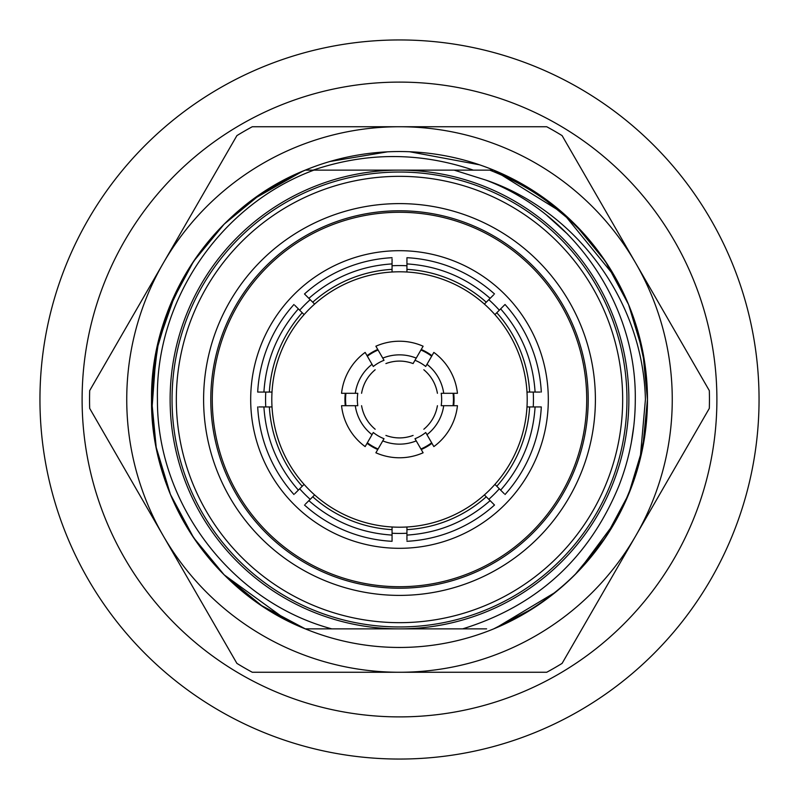 <?xml version="1.0" encoding="UTF-8"?>
<svg xmlns="http://www.w3.org/2000/svg" width="799" height="799" viewBox="0 0 799 799"><rect width="100%" height="100%" fill="white"/><g stroke="black" fill="none" stroke-linecap="round" stroke-linejoin="round"><path stroke-width="1.2" d="M172.045 399.5A227.455 227.455 0 0 1 399.5 172.045A227.455 227.455 0 0 1 626.955 399.5A227.455 227.455 0 0 1 399.5 626.955A227.455 227.455 0 0 1 172.045 399.5M398.351 170.137L313.877 170.137C220.664 204.564 155.266 300.094 157.433 399.5C156.774 503.24 231.191 601.917 331.795 628.863L462.651 628.863C537.118 605.832 589.213 558.131 618.935 485.782C629.812 457.897 635.265 429.133 635.285 399.5C636.503 304.928 574.461 213.583 485.782 180.065L454.152 170.137L468.893 170.137L400.649 170.137A229.373 229.373 0 0 1 628.873 399.5A229.373 229.373 0 0 1 400.649 628.863L398.351 628.863A229.373 229.373 0 0 1 170.127 399.5A229.373 229.373 0 0 1 398.351 170.137L493.722 170.137L500.953 173.243M759.05 399.5A359.55 359.55 0 0 1 399.5 759.05A359.55 359.55 0 0 1 39.95 399.5A359.55 359.55 0 0 1 399.5 39.95A359.55 359.55 0 0 1 759.05 399.5M716.893 399.5A317.393 317.393 0 0 1 399.5 716.893A317.393 317.393 0 0 1 82.107 399.5A317.393 317.393 0 0 1 399.5 82.107A317.393 317.393 0 0 1 716.893 399.5M635.714 263.121A272.759 272.759 0 0 1 399.5 672.259A272.759 272.759 0 0 1 163.286 263.121A272.759 272.759 0 0 1 635.714 263.121L562.106 135.62A309.952 309.952 0 0 0 546.716 126.741L252.284 126.741A309.952 309.952 0 0 0 236.894 135.62L89.678 390.621A309.952 309.952 0 0 0 89.678 408.379L236.894 663.38A309.952 309.952 0 0 0 252.284 672.259L546.716 672.259A309.952 309.952 0 0 0 562.106 663.38L709.322 408.379A309.952 309.952 0 0 0 709.322 390.621L635.714 263.121M622.671 399.5A223.171 223.171 0 0 1 399.5 622.671A223.171 223.171 0 0 1 176.329 399.5A223.171 223.171 0 0 1 399.5 176.329A223.171 223.171 0 0 1 622.671 399.5M203.605 399.5A195.895 195.895 0 0 1 399.5 203.605A195.895 195.895 0 0 1 595.395 399.5A195.895 195.895 0 0 1 399.5 595.395A195.895 195.895 0 0 1 203.605 399.5M548.314 399.5A148.814 148.814 0 0 1 399.5 548.314A148.814 148.814 0 0 1 250.686 399.5A148.814 148.814 0 0 1 399.5 250.686A148.814 148.814 0 0 1 548.314 399.5M533.233 392.059A133.942 133.942 0 0 1 533.233 406.941M499.325 488.798A133.942 133.942 0 0 1 488.798 499.325M406.941 533.233A133.942 133.942 0 0 1 392.059 533.233M310.202 499.325A133.942 133.942 0 0 1 299.675 488.798M265.767 406.941A133.942 133.942 0 0 1 265.767 392.059M258.946 406.941L272.01 406.941A127.7 127.7 0 0 1 272.01 392.059L269.363 392.059A130.357 130.357 0 0 1 302.212 312.739L304.089 314.616A127.7 127.7 0 0 1 314.616 304.089L312.739 302.212A130.357 130.357 0 0 1 392.059 269.363L392.059 272.01A127.7 127.7 0 0 1 406.941 272.01L406.941 269.363A130.357 130.357 0 0 1 486.261 302.212L484.384 304.089A127.7 127.7 0 0 1 494.911 314.616L496.788 312.739A130.357 130.357 0 0 1 529.637 392.059L526.99 392.059A127.7 127.7 0 0 1 526.99 406.941L529.637 406.941A130.357 130.357 0 0 1 496.788 486.261L494.911 484.384A127.7 127.7 0 0 1 484.384 494.911L486.261 496.788A130.357 130.357 0 0 1 406.941 529.637L406.941 526.99A127.7 127.7 0 0 1 392.059 526.99L392.059 529.637A130.357 130.357 0 0 1 312.739 496.788L314.616 494.911A127.7 127.7 0 0 1 304.089 484.384L294.851 493.632M257.697 406.941A141.992 141.992 0 0 0 293.972 494.511M526.99 392.059A127.7 127.7 0 0 0 494.911 314.616A127.7 127.7 0 0 1 526.99 392.059A127.7 127.7 0 0 0 494.911 314.616M484.384 304.089A127.7 127.7 0 0 0 406.941 272.01A127.7 127.7 0 0 1 484.384 304.089A127.7 127.7 0 0 0 406.941 272.01M392.059 272.01A127.7 127.7 0 0 0 314.616 304.089A127.7 127.7 0 0 1 392.059 272.01A127.7 127.7 0 0 0 314.616 304.089M304.089 314.616A127.7 127.7 0 0 0 272.01 392.059A127.7 127.7 0 0 1 304.089 314.616A127.7 127.7 0 0 0 272.01 392.059M453.702 393.298A54.552 54.552 0 0 1 453.702 405.702M431.969 443.335A54.552 54.552 0 0 1 421.233 449.537M377.767 449.537A54.552 54.552 0 0 1 367.031 443.335M345.298 405.702A54.552 54.552 0 0 1 345.298 393.298M453.073 393.298A53.933 53.933 0 0 1 453.073 405.702M431.66 442.796A53.933 53.933 0 0 1 420.923 448.998M378.077 448.998A53.933 53.933 0 0 1 367.34 442.796M345.927 405.702A53.933 53.933 0 0 1 345.927 393.298M357.343 399.5A42.157 42.157 0 0 1 357.802 393.298L355.285 393.298A44.644 44.644 0 0 1 372.024 364.314L373.283 366.491A42.157 42.157 0 0 1 384.019 360.289L382.761 358.112A44.644 44.644 0 0 1 416.239 358.112L414.981 360.289A42.157 42.157 0 0 1 425.717 366.491L426.976 364.314A44.644 44.644 0 0 1 443.715 393.298L441.198 393.298A42.157 42.157 0 0 1 441.198 405.702L443.715 405.702A44.644 44.644 0 0 1 426.976 434.686L425.717 432.509A42.157 42.157 0 0 1 414.981 438.711L416.239 440.888A44.644 44.644 0 0 1 382.761 440.888L384.019 438.711A42.157 42.157 0 0 1 373.283 432.509L365.153 446.591A58.277 58.277 0 0 1 341.553 405.702L357.802 405.702A42.157 42.157 0 0 1 357.343 399.5M305.368 504.149L312.739 496.788M304.489 505.028A141.992 141.992 0 0 0 392.059 541.303L392.059 540.054M392.059 529.637L392.059 541.303M294.851 305.368L302.212 312.739M293.972 304.489A141.992 141.992 0 0 0 257.697 392.059L258.946 392.059M269.363 392.059L257.697 392.059M392.059 258.946L392.059 269.363M392.059 257.697A141.992 141.992 0 0 0 304.489 293.972L305.368 294.851M312.739 302.212L304.489 293.972M493.632 294.851L486.261 302.212M494.511 293.972A141.992 141.992 0 0 0 406.941 257.697L406.941 258.946M406.941 269.363L406.941 257.697M540.054 392.059L529.637 392.059M541.303 392.059A141.992 141.992 0 0 0 505.028 304.489L504.149 305.368M496.788 312.739L505.028 304.489M504.149 493.632L496.788 486.261M505.028 494.511A141.992 141.992 0 0 0 541.303 406.941L540.054 406.941M529.637 406.941L541.303 406.941M406.941 540.054L406.941 529.637M406.941 541.303A141.992 141.992 0 0 0 494.511 505.028L493.632 504.149M486.261 496.788L494.511 505.028M506.496 623.19L493.722 628.863A247.96 247.96 0 0 1 305.288 628.863L287.41 620.683A247.96 247.96 0 0 0 305.278 628.863C213.962 592.748 150.292 497.777 151.54 399.5C150.262 301.283 213.972 206.242 305.278 170.137L313.148 170.137M313.148 628.863L305.278 628.863C213.962 592.748 150.292 497.777 151.54 399.5C150.262 301.283 213.972 206.242 305.278 170.137L344.848 170.137M324.843 628.863L305.278 628.863C213.962 592.748 150.292 497.777 151.54 399.5C150.262 301.283 213.972 206.242 305.278 170.137A247.96 247.96 0 0 1 493.722 170.137L563.285 213.323L614.99 276.824L563.285 213.323L493.722 170.137L563.285 213.323L614.99 276.824M454.152 170.137L485.782 180.065C577.707 211.326 643.095 302.232 645.422 399.5L640.119 459.415C618.206 539.125 569.407 595.605 493.722 628.863A247.96 247.96 0 0 0 493.722 170.137L537.357 193.388L574.841 224.159L605.412 261.343L628.583 304.609L642.786 351.59L647.46 399.5L642.786 447.41L628.583 494.391L605.412 537.657L574.841 574.841L570.306 579.245M489.757 170.137C541.502 190.392 582.261 224.249 612.004 271.73A247.96 247.96 0 0 1 647.46 399.5L647.44 402.466M527.33 611.974L501.712 625.417M151.54 399.051L153.887 365.433M176.409 291.255L179.745 284.644M253.333 199.201L302.561 171.276M329.947 161.498L387.595 151.82M554.067 205.603L558.681 209.378M603.555 258.616L611.934 271.6M635.854 324.504L637.582 330.197M647.44 396.534L647.46 399.5A247.96 247.96 0 0 1 640.119 459.415M640.069 459.585L634.616 478.281M605.852 536.988L603.804 540.024M558.97 589.372L554.106 593.357M337.328 628.863L305.278 628.863L261.643 605.612L224.159 574.841L193.588 537.657L170.417 494.391L156.214 447.41L151.54 398.871A247.96 247.96 0 0 0 154.806 439.65M157.842 455.07A247.96 247.96 0 0 0 158.602 458.256M162.177 471.37A247.96 247.96 0 0 0 198.432 544.608M203.276 551.1A247.96 247.96 0 0 0 208.339 557.432M151.54 398.871L157.793 344.159L175.97 292.184M193.248 261.852L198.981 253.633M239.83 209.787L245.013 205.543M290.796 176.639L305.278 170.137M486.621 628.863L473.917 628.863M485.852 628.863L462.651 628.863M327.34 628.863L340.923 628.863M473.338 170.137C419.944 152.02 366.521 152.02 313.088 170.137M327.4 170.137L332.374 170.137M482.986 170.137L493.722 170.137L537.357 193.388L574.841 224.159L605.412 261.343L628.583 304.609L642.786 351.59L647.46 399.5L642.786 447.41L628.583 494.391L605.412 537.657L574.841 574.841L605.412 537.657L628.583 494.391L642.786 447.41L647.46 399.5L642.786 351.59L628.583 304.609L605.412 261.343L574.841 224.159L537.357 193.388L493.722 170.137L537.357 193.388L574.841 224.159L605.412 261.343L628.583 304.609L642.786 351.59L647.46 399.5L642.786 447.41L628.583 494.391L605.412 537.657L574.841 574.841L605.412 537.657L628.583 494.391L642.786 447.41L647.46 399.5L642.786 351.59L628.583 304.609L605.412 261.343L574.841 224.159L537.357 193.388L493.722 170.137L537.357 193.388L574.841 224.159L605.412 261.343L628.583 304.609L642.786 351.59L647.46 399.5L642.786 447.41L628.583 494.391L605.412 537.657L574.841 574.841L605.412 537.657L628.583 494.391L642.786 447.41L647.46 399.5L642.786 351.59L628.583 304.609L605.412 261.343L574.841 224.159L537.357 193.388L493.722 170.137L537.357 193.388L574.841 224.159L605.412 261.343L628.583 304.609L642.786 351.59L647.46 399.5L642.786 447.41L628.583 494.391L605.412 537.657L574.841 574.841M152.11 382.631L157.902 343.69M167.75 311.31L184.559 275.865M203.475 247.64L206.631 243.665M228.025 220.394L229.792 218.716M256.06 197.233L296.998 173.713M151.86 386.826L158.881 339.615M166.292 315.245L179.475 285.173M200.939 250.986L204.264 246.631M231.071 217.518L232.869 215.87M252.764 199.62L298.307 173.123M524.454 613.672L501.023 625.727L525.832 612.863M151.94 385.408L158.542 340.983M166.771 313.927L185.957 273.458M201.787 249.857L205.063 245.623M230.032 218.487L231.83 216.819M253.882 198.801L298.027 173.253M152.02 384.019L158.212 342.342M167.261 312.619L185.258 274.656M202.626 248.749L205.842 244.634M229.013 219.445L230.811 217.767M254.971 198.012L297.488 173.493M526.641 612.384L501.183 625.657M409.647 151.75L479.51 164.804M305.278 628.863L261.643 605.612L224.159 574.841L261.643 605.612L305.278 628.863L261.643 605.612L224.159 574.841L261.643 605.612L305.278 628.863L261.643 605.612L224.159 574.841L261.643 605.612L305.278 628.863L261.643 605.612L224.159 574.841L261.643 605.612L305.278 628.863L297.937 625.707M288.469 621.213L261.952 605.812M636.823 327.63L645.282 366.711M645.282 432.289L638.101 466.996M615.09 521.997L579.045 570.526M558.561 589.722L545.887 599.64M533.362 608.229L493.722 628.863M484.384 494.911A127.7 127.7 0 0 1 406.941 526.99A127.7 127.7 0 0 0 484.384 494.911M526.99 406.941A127.7 127.7 0 0 1 494.911 484.384A127.7 127.7 0 0 0 526.99 406.941M392.059 526.99A127.7 127.7 0 0 1 314.616 494.911A127.7 127.7 0 0 0 392.059 526.99M385.907 363.565C394.966 360.259 404.034 360.259 413.093 363.565L414.981 360.289M416.239 440.888L423.11 452.783A58.277 58.277 0 0 1 375.89 452.783L382.761 440.888M443.715 405.702L457.447 405.702A58.277 58.277 0 0 1 433.847 446.591L426.976 434.686M426.976 364.314L433.847 352.409A58.277 58.277 0 0 1 457.447 393.298L443.715 393.298M382.761 358.112L375.89 346.217A58.277 58.277 0 0 1 423.11 346.217L416.239 358.112M355.285 393.298L341.553 393.298A58.277 58.277 0 0 1 365.153 352.409L372.024 364.314M151.81 411.145L156.234 351.46M168.08 310.441L179.106 285.872M556.593 207.65L569.987 219.445M570.306 219.755L574.831 224.159M636.843 327.7L637.332 329.338M647.46 397.822L647.46 401.178M639.989 459.894L636.843 471.3M569.987 579.555L555.475 592.259M505.278 623.759L496.119 627.864M305.238 170.147A247.96 247.96 0 0 0 287.41 620.683L224.159 574.841L193.588 537.657L170.417 494.391L156.214 447.41L151.54 399.5L156.214 351.59L170.417 304.609L193.588 261.343L224.159 224.159L260.674 194.047L303.091 171.046L260.674 194.047L224.169 224.159L260.674 194.047L303.091 171.046L260.674 194.047L224.159 224.159L260.674 194.047L303.091 171.046L260.674 194.047L224.169 224.159L260.674 194.047L303.091 171.046L260.674 194.047L224.159 224.159L260.674 194.047L303.091 171.046M299.675 310.202A133.942 133.942 0 0 1 310.202 299.675M392.059 265.767A133.942 133.942 0 0 1 406.941 265.767M488.798 299.675A133.942 133.942 0 0 1 499.325 310.202M302.212 486.261A130.357 130.357 0 0 1 269.363 406.941M304.089 484.384A127.7 127.7 0 0 1 272.01 406.941A127.7 127.7 0 0 0 304.089 484.384M367.031 355.665A54.552 54.552 0 0 1 377.767 349.463M421.233 349.463A54.552 54.552 0 0 1 431.969 355.665M367.34 356.204A53.933 53.933 0 0 1 378.077 350.002M420.923 350.002A53.933 53.933 0 0 1 431.66 356.204M372.024 434.686A44.644 44.644 0 0 1 355.285 405.702M547.155 215.67L567.42 233.967M633.767 426.217L631.37 442.286M647.17 387.415L647.46 399.5L644.733 436.164M555.695 592.089L495.859 627.974L555.695 592.089M212.284 399.5A187.216 187.216 0 0 1 399.5 212.284A187.216 187.216 0 0 1 586.716 399.5A187.216 187.216 0 0 1 399.5 586.716A187.216 187.216 0 0 1 212.284 399.5M588.214 399.5A188.714 188.714 0 0 0 399.5 210.786A188.714 188.714 0 0 0 210.786 399.5A188.714 188.714 0 0 0 399.5 588.214A188.714 188.714 0 0 0 588.214 399.5M298.357 490.117C277.453 466.296 265.967 438.571 263.91 406.941M392.059 535.09C360.429 533.033 332.704 521.547 308.883 500.643M263.91 392.059C265.967 360.429 277.453 332.704 298.357 308.883M308.883 298.357C332.704 277.453 360.429 265.967 392.059 263.91M406.941 263.91C438.571 265.967 466.296 277.453 490.117 298.357M500.643 308.883C521.547 332.704 533.033 360.429 535.09 392.059M535.09 406.941C533.033 438.571 521.547 466.296 500.643 490.117M490.117 500.643C466.296 521.547 438.571 533.033 406.941 535.09M398.351 628.863A229.373 229.373 0 0 1 170.127 399.5M628.873 399.5A229.373 229.373 0 0 1 400.649 628.863M385.907 435.435C394.966 438.741 404.034 438.741 413.093 435.435M423.83 429.243C431.22 423.041 435.745 415.2 437.423 405.702M437.423 393.298C435.745 383.8 431.22 375.959 423.83 369.757M375.17 369.757C367.78 375.959 363.255 383.8 361.577 393.298M375.17 429.243C367.78 423.041 363.255 415.2 361.577 405.702"/></g></svg>
